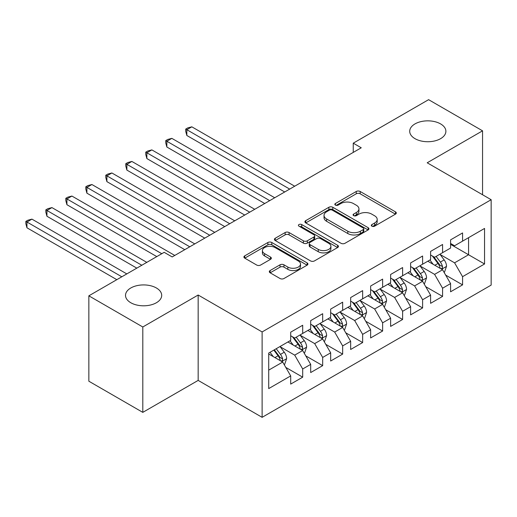 <?xml version="1.0" encoding="UTF-8"?>
<svg xmlns="http://www.w3.org/2000/svg" width="517" height="517" viewBox="0 0 517 517"><rect width="100%" height="100%" fill="white"/><g stroke="black" fill="none" stroke-linecap="round" stroke-linejoin="round"><path stroke-width="0.78" d="M371.891 226.168A1.945 1.118 0 0 0 374.638 226.168L395.486 214.135A2.772 1.603 0 0 0 396.293 213.004A2.772 1.603 0 0 0 395.486 211.867L360.175 191.484A2.772 1.603 0 0 0 356.252 191.484L335.404 203.517A1.945 1.118 0 0 0 334.835 204.312A1.945 1.118 0 0 0 335.404 205.1A1.945 1.118 0 0 0 338.15 205.1L340.852 203.543A8.879 5.125 0 0 1 353.402 203.543L356.349 205.243A8.879 5.125 0 0 1 358.947 208.868A8.879 5.125 0 0 1 356.349 212.493L353.647 214.051A1.945 1.118 0 0 0 353.079 214.839A1.945 1.118 0 0 0 353.647 215.634A1.945 1.118 0 0 0 356.394 215.634L359.095 214.077A8.879 5.125 0 0 1 371.645 214.077L374.592 215.776A8.879 5.125 0 0 1 377.19 219.402A8.879 5.125 0 0 1 374.592 223.027L371.891 224.585A1.945 1.118 0 0 0 371.322 225.373A1.945 1.118 0 0 0 371.891 226.168L371.891 224.585M156.392 287.982A18.089 10.443 0 0 0 136.682 285.714A18.089 10.443 0 0 0 125.515 295.362A18.089 10.443 0 0 0 130.814 302.749A18.089 10.443 0 0 0 150.525 305.011A18.089 10.443 0 0 0 161.692 295.362A18.089 10.443 0 0 0 156.392 287.982M440.587 123.906A18.089 10.443 0 0 0 420.877 121.637A18.089 10.443 0 0 0 409.71 131.286A18.089 10.443 0 0 0 415.009 138.672A18.089 10.443 0 0 0 434.719 140.934A18.089 10.443 0 0 0 445.887 131.286A18.089 10.443 0 0 0 440.587 123.906M270.132 270.533A2.772 1.603 0 0 0 269.318 271.671A2.772 1.603 0 0 0 270.132 272.802L280.04 278.521A2.772 1.603 0 0 0 283.962 278.521L307.111 265.156A2.772 1.603 0 0 0 307.919 264.025A2.772 1.603 0 0 0 307.111 262.894L271.8 242.505A2.772 1.603 0 0 0 267.877 242.505L244.728 255.87A2.772 1.603 0 0 0 243.914 257.001A2.772 1.603 0 0 0 244.728 258.132L256.69 265.04A2.772 1.603 0 0 0 260.613 265.04L270.52 259.321A2.772 1.603 0 0 0 271.335 258.19A2.772 1.603 0 0 0 270.52 257.059L264.588 253.634A7.419 4.285 0 0 1 262.416 250.603A7.419 4.285 0 0 1 266.998 246.641A7.419 4.285 0 0 1 275.083 247.572L298.328 260.995A7.419 4.285 0 0 1 300.506 264.025A7.419 4.285 0 0 1 295.924 267.98A7.419 4.285 0 0 1 287.833 267.056L283.962 264.814A2.772 1.603 0 0 0 280.04 264.814L270.132 270.533L270.132 272.802M142.802 326.983L142.802 412.366L198.166 380.402L198.166 295.02L142.802 326.983L88.846 295.827L164.186 252.328L172.18 256.943L361.247 147.791L353.253 143.17L353.253 152.405M198.166 295.02L262.119 331.94L491.15 199.711L491.15 285.1L262.119 417.329L262.119 331.94M482.555 194.747L482.555 130.827L427.197 162.79L491.15 199.711M482.555 130.827L428.593 99.671L353.253 143.17M341.046 243.3A2.772 1.603 0 0 0 344.968 243.3L368.117 229.936A2.772 1.603 0 0 0 368.931 228.798A2.772 1.603 0 0 0 368.117 227.667L332.806 207.285A2.772 1.603 0 0 0 328.883 207.285L305.734 220.649A2.772 1.603 0 0 0 304.92 221.78A2.772 1.603 0 0 0 305.734 222.911L341.046 243.3M299.744 226.588A1.945 1.118 0 0 1 301.715 226.86L301.715 224.552L337.614 245.278A2.772 1.603 0 0 1 338.428 246.415A2.772 1.603 0 0 1 337.614 247.546L314.465 260.911A2.772 1.603 0 0 1 310.543 260.911L275.231 240.521L275.231 238.259A2.772 1.603 0 0 0 274.417 239.39A2.772 1.603 0 0 0 275.231 240.521M275.231 238.259L285.138 232.54A2.772 1.603 0 0 1 289.061 232.54L303.382 240.806A2.772 1.603 0 0 0 307.305 240.806L313.877 237.012A2.772 1.603 0 0 0 314.691 235.881A2.772 1.603 0 0 0 313.877 234.744L298.968 226.142A1.945 1.118 0 0 1 298.399 225.347A1.945 1.118 0 0 1 299.595 224.313A1.945 1.118 0 0 1 301.715 224.552M450.578 244.367L468.564 254.752L468.564 237.671L484.552 228.443L462.573 241.135L462.573 232.941L450.578 239.862L450.578 248.057L442.584 252.671L442.584 244.483L430.596 251.404L430.596 259.599L422.602 264.213L422.602 256.018L410.608 262.94L410.608 271.134L402.614 275.748L402.614 267.56L390.626 274.482L390.626 282.67L382.632 287.29L382.632 279.096L370.637 286.017L370.637 294.212L362.643 298.826L362.643 290.632L350.655 297.559L350.655 305.747L342.661 310.368L342.661 302.174L330.667 309.095L330.667 317.289L322.673 321.904L322.673 313.709L310.685 320.637L310.685 328.825L302.691 333.439L302.691 325.251L290.696 332.173L290.696 340.367L268.711 353.059L268.711 388.597L290.696 375.904L282.702 362.055L268.711 353.983M484.552 228.443L484.552 263.98L462.573 276.673L454.579 262.83L440.09 254.461M445.686 275.115L462.573 284.867L462.573 276.673M462.573 284.867L450.578 291.788L450.578 283.594L442.584 288.215L434.59 274.365L420.101 266.003M425.698 286.657L442.584 296.403L442.584 288.215M442.584 296.403L430.596 303.33L430.596 295.136L422.602 299.75L414.608 285.901L400.119 277.539M405.716 298.193L422.602 307.945L422.602 299.75M422.602 307.945L410.608 314.866L410.608 306.671L402.614 311.286L394.62 297.443L380.131 289.074M385.727 309.728L402.614 319.48L402.614 311.286M402.614 319.48L390.626 326.401L390.626 318.213L382.632 322.828L374.638 308.979L360.149 300.616M365.739 321.27L382.632 331.022L382.632 322.828M382.632 331.022L370.637 337.944L370.637 329.749L362.643 334.363L354.649 320.521L340.16 312.152M345.757 332.806L362.643 342.558L362.643 334.363M362.643 342.558L350.655 349.479L350.655 341.291L342.661 345.905L334.667 332.056L320.172 323.694M325.768 344.348L342.661 354.1L342.661 345.905M342.661 354.1L330.667 361.021L330.667 352.827L322.673 357.441L314.679 343.598L300.19 335.229M305.786 355.883L322.673 365.635L322.673 357.441M322.673 365.635L310.685 372.557L310.685 364.369L302.691 368.983L294.696 355.134L280.201 346.771M285.798 367.425L302.691 377.171L302.691 368.983M302.691 377.171L290.696 384.099L290.696 375.904M290.696 335.753L294.696 338.06L302.691 333.439M268.711 370.133L282.702 362.055M310.685 324.211L314.679 326.518L322.673 321.904M294.696 355.134L302.691 350.52L287.898 341.983M310.685 364.369L302.691 350.52M330.667 312.675L334.667 314.982L342.661 310.368M314.679 343.598L322.673 338.984L307.886 330.441M330.667 352.827L322.673 338.984M350.655 301.133L354.649 303.44L362.643 298.826M334.667 332.056L342.661 327.442L327.868 318.905M350.655 341.291L342.661 327.442M370.637 289.598L374.638 291.905L382.632 287.29M354.649 320.521L362.643 315.906L347.857 307.363M370.637 329.749L362.643 315.906M390.626 278.056L394.62 280.363L402.614 275.748M374.638 308.979L382.632 304.364L367.839 295.827M390.626 318.213L382.632 304.364M410.608 266.52L414.608 268.827L422.602 264.213M394.62 297.443L402.614 292.829L387.828 284.285M410.608 306.671L402.614 292.829M430.596 254.978L434.59 257.292L442.584 252.671M414.608 285.901L422.602 281.287L407.81 272.75M430.596 295.136L422.602 281.287M450.578 243.442L454.579 245.749L462.573 241.135M434.59 274.365L442.584 269.751L427.798 261.214M450.578 283.594L442.584 269.751M88.846 295.827L88.846 381.21L142.802 412.366M198.166 380.402L262.119 417.329M454.579 262.83L468.564 254.752L484.552 263.98M372.667 226.44L374.592 225.334A8.879 5.125 0 0 0 377.19 221.709L377.19 219.402M358.947 208.868L358.947 211.175A8.879 5.125 0 0 1 356.349 214.801L354.423 215.906M395.447 214.154L360.175 193.791A2.772 1.603 0 0 0 356.252 193.791L336.179 205.378M368.078 229.955L332.806 209.592A2.772 1.603 0 0 0 328.883 209.592L305.773 222.93M363.212 229.593A1.945 1.118 0 0 0 363.781 228.798A1.945 1.118 0 0 0 363.212 228.01L332.218 210.115A1.945 1.118 0 0 0 329.471 210.115L326.628 211.757A8.879 5.125 0 0 0 324.03 215.382A8.879 5.125 0 0 0 326.628 219.001L347.812 231.235A8.879 5.125 0 0 0 360.368 231.235L363.212 229.593L363.212 231.9A1.945 1.118 0 0 0 363.781 231.105L363.781 228.798M324.03 215.382L324.03 217.689A8.879 5.125 0 0 0 326.628 221.315L326.628 219.001M363.212 231.9L360.368 233.542A8.879 5.125 0 0 1 347.812 233.542L326.628 221.315M275.27 240.547L285.138 234.847L285.138 232.54M314.691 235.881L314.691 238.188A2.772 1.603 0 0 1 313.877 239.319L307.305 243.113A2.772 1.603 0 0 1 303.382 243.113L289.061 234.847A2.772 1.603 0 0 0 285.138 234.847M301.715 226.86L337.575 247.565M318.239 249.388A7.419 4.285 0 0 0 326.33 250.312A7.419 4.285 0 0 0 330.912 246.357A7.419 4.285 0 0 0 328.734 243.326L320.546 238.595A2.772 1.603 0 0 0 316.624 238.595L310.051 242.389A2.772 1.603 0 0 0 309.237 243.526A2.772 1.603 0 0 0 310.051 244.657L318.239 249.388L318.239 251.695A7.419 4.285 0 0 0 326.33 252.619A7.419 4.285 0 0 0 330.912 248.664L330.912 246.357M309.237 243.526L309.237 245.833A2.772 1.603 0 0 0 310.051 246.964L310.051 244.657M318.239 251.695L310.051 246.964M300.506 264.025L300.506 266.333A7.419 4.285 0 0 1 295.924 270.288A7.419 4.285 0 0 1 287.833 269.363L283.962 267.127A2.772 1.603 0 0 0 280.04 267.127L270.165 272.821M262.416 250.603L262.416 252.91A7.419 4.285 0 0 0 264.588 255.941L264.588 253.634M270.488 259.347L264.588 255.941M307.072 265.176L271.8 244.812A2.772 1.603 0 0 0 267.877 244.812L244.761 258.157M444.064 272.31L444.542 272.032L446.539 266.268A7.49 4.323 -120 0 0 444.155 259.889L439.909 254.222M433.143 264.297L429.911 259.986M428.406 261.563L428.037 261.072M294.69 186.21L191.826 126.827L186.831 129.709L186.831 135.48L284.699 191.981M441.175 268.937L442.332 267.89L442.5 266.585A7.49 4.323 -120 0 0 440.355 262.08L436.109 256.413M433.685 256.768L438.927 263.767A3.813 2.204 60 0 1 439.624 264.924L442.5 266.585M432.367 256.005L437.957 263.463A7.49 4.323 60 0 1 440.103 267.968L440.251 268.401M186.831 135.48L185.732 131.383L185.732 129.076L289.694 189.099M185.732 129.076L187.729 127.919L191.826 126.827M424.082 283.852L424.56 283.575L426.557 277.803A7.49 4.323 -120 0 0 424.166 271.425L419.92 265.757M413.154 275.832L409.929 271.528M408.417 273.099L408.049 272.608M274.708 197.752L171.844 138.362L166.849 141.244L166.849 147.015L264.717 203.517M421.187 280.472L422.35 279.432L422.512 278.12A7.49 4.323 -120 0 0 420.366 273.616L416.12 267.948M413.697 268.304L418.944 275.303A3.813 2.204 60 0 1 419.636 276.466L422.512 278.12M412.385 267.541L417.969 275.005A7.49 4.323 60 0 1 420.114 279.51L420.269 279.943M166.849 147.015L165.75 142.918L165.75 140.611L269.712 200.635M165.75 140.611L167.747 139.461L171.844 138.362M404.094 295.388L404.572 295.11L406.569 289.339A7.49 4.323 -120 0 0 404.178 282.967L399.938 277.299M393.172 287.374L389.941 283.064M388.435 284.641L388.067 284.15M254.719 209.288L151.856 149.898L146.86 152.786L146.86 158.557L244.728 215.059M401.205 292.015L402.362 290.968L402.53 289.662A7.49 4.323 -120 0 0 400.384 285.158L396.138 279.49M393.715 279.839L398.956 286.845A3.813 2.204 60 0 1 399.654 288.001L402.53 289.662M392.397 279.083L397.987 286.541A7.49 4.323 60 0 1 400.132 291.045L400.281 291.478M146.86 158.557L145.762 154.46L145.762 152.153L249.724 212.17M145.762 152.153L147.759 150.996L151.856 149.898M384.105 306.93L384.59 306.652L386.587 300.881A7.49 4.323 -120 0 0 384.196 294.503L379.95 288.835M373.184 298.91L369.959 294.606M368.447 296.176L368.078 295.685M234.737 220.824L131.874 161.44L126.878 164.322L126.878 170.093L224.746 226.595M381.216 303.55L382.38 302.51L382.541 301.198A7.49 4.323 -120 0 0 380.396 296.693L376.15 291.026M373.726 291.381L378.974 298.38A3.813 2.204 60 0 1 379.665 299.537L382.541 301.198M372.414 290.619L377.998 298.083A7.49 4.323 60 0 1 380.144 302.587L380.292 303.02M126.878 170.093L125.78 165.996L125.78 163.689L229.742 223.712M125.78 163.689L127.777 162.532L131.874 161.44M364.123 318.466L364.601 318.188L366.598 312.417A7.49 4.323 -120 0 0 364.207 306.038L359.961 300.371M353.201 310.452L349.97 306.142M348.464 307.718L348.096 307.227M214.749 232.366L111.885 172.975L106.89 175.864L106.89 181.629L204.758 238.137M361.234 315.092L362.391 314.045L362.559 312.74A7.49 4.323 -120 0 0 360.414 308.235L356.168 302.568M353.744 302.917L358.985 309.922A3.813 2.204 60 0 1 359.683 311.079L362.559 312.74M352.426 302.161L358.016 309.618A7.49 4.323 60 0 1 360.162 314.123L360.31 314.556M106.89 181.629L105.791 177.538L105.791 175.224L209.753 235.248M105.791 175.224L107.788 174.074L111.885 172.975M344.135 330.001L344.619 329.73L346.616 323.959A7.49 4.323 -120 0 0 344.225 317.58L339.979 311.913M333.213 321.988L329.988 317.684M328.476 319.254L328.108 318.763M194.767 243.901L91.903 184.517L86.908 187.4L86.908 193.171L184.776 249.672M341.246 326.628L342.409 325.581L342.571 324.275A7.49 4.323 -120 0 0 340.425 319.771L336.179 314.103M333.756 314.459L339.003 321.458A3.813 2.204 60 0 1 339.695 322.614L342.571 324.275M332.444 313.696L338.028 321.154A7.49 4.323 60 0 1 340.173 325.658L340.322 326.098M86.908 193.171L85.809 189.073L85.809 186.766L189.771 246.79M85.809 186.766L87.806 185.609L91.903 184.517M324.153 341.543L324.631 341.265L326.628 335.494A7.49 4.323 -120 0 0 324.237 329.116L319.991 323.448M313.231 333.53L310 329.219M308.494 330.796L308.126 330.305M174.778 255.443L71.915 196.053L66.919 198.942L66.919 204.706L156.793 256.594M321.264 338.163L322.421 337.123L322.589 335.817A7.49 4.323 -120 0 0 320.443 331.313L316.197 325.645M313.774 325.994L319.015 332.993A3.813 2.204 60 0 1 319.713 334.156L322.589 335.817M312.455 325.238L318.045 332.696A7.49 4.323 60 0 1 320.185 337.2L320.34 337.633M66.919 204.706L65.821 200.609L65.821 198.302L161.789 253.711M65.821 198.302L67.817 197.151L71.915 196.053M304.164 353.079L304.649 352.807L306.646 347.036A7.49 4.323 -120 0 0 304.255 340.658L300.009 334.99M293.242 345.065L290.018 340.761M288.505 342.332L288.137 341.84M146.802 262.365L51.933 207.595L46.937 210.477L46.937 216.248L136.811 268.136M301.275 349.705L302.439 348.658L302.6 347.353A7.49 4.323 -120 0 0 300.455 342.849L296.209 337.181M293.785 337.536L299.033 344.535A3.813 2.204 60 0 1 299.724 345.692L302.6 347.353M292.473 336.774L298.057 344.232A7.49 4.323 60 0 1 300.203 348.736L300.351 349.169M46.937 216.248L45.839 212.151L45.839 209.844L141.807 265.247M45.839 209.844L47.835 208.687L51.933 207.595M284.182 364.621L284.66 364.343L286.657 358.572A7.49 4.323 -120 0 0 284.266 352.193L280.02 346.526M273.26 356.607L270.029 352.297M126.814 273.907L31.944 219.13L26.949 222.013L26.949 227.784L116.823 279.671M281.293 361.241L282.45 360.2L282.618 358.895A7.49 4.323 -120 0 0 280.472 354.384L276.227 348.723M274.346 349.802L279.044 356.071A3.813 2.204 60 0 1 279.742 357.234L282.618 358.895M273.829 350.106L278.075 355.774A7.49 4.323 60 0 1 280.214 360.278L280.369 360.711M26.949 227.784L25.85 223.687L25.85 221.379L121.818 276.789M25.85 221.379L27.847 220.229L31.944 219.13M374.592 225.334L374.592 223.027M353.647 215.634L353.647 214.051M356.349 214.801L356.349 212.493M335.404 205.1L335.404 203.517M356.252 193.791L356.252 191.484M360.175 193.791L360.175 191.484M395.486 214.135L395.486 211.867M305.734 222.911L305.734 220.649M328.883 209.592L328.883 207.285M332.806 209.592L332.806 207.285M368.117 229.936L368.117 227.667M347.812 233.542L347.812 231.235M360.368 233.542L360.368 231.235M289.061 234.847L289.061 232.54M303.382 243.113L303.382 240.806M307.305 243.113L307.305 240.806M313.877 239.319L313.877 237.012M337.614 247.546L337.614 245.278M280.04 267.127L280.04 264.814M283.962 267.127L283.962 264.814M287.833 269.363L287.833 267.056M270.52 259.321L270.52 257.059M244.728 258.132L244.728 255.87M267.877 244.812L267.877 242.505M271.8 244.812L271.8 242.505M307.111 265.156L307.111 262.894M441.647 269.208L446.494 266.41M440.355 262.08L444.155 259.889M434.829 265.273L437.957 263.463M421.659 280.744L426.506 277.946M420.366 273.616L424.166 271.425M414.841 276.808L417.969 275.005M401.677 292.286L406.524 289.488M400.384 285.158L404.178 282.967M394.859 288.35L397.987 286.541M381.688 303.822L386.535 301.023M380.396 296.693L384.196 294.503M374.87 299.886L377.998 298.083M361.706 315.364L366.553 312.565M360.414 308.235L364.207 306.038M354.888 311.428L358.016 309.618M341.718 326.899L346.564 324.101M340.425 319.771L344.225 317.58M334.9 322.963L338.028 321.154M321.736 338.441L326.582 335.643M320.443 331.313L324.237 329.116M314.918 334.499L318.045 332.696M301.747 349.977L306.594 347.178M300.455 342.849L304.255 340.658M294.929 346.041L298.057 344.232M281.765 361.519L286.612 358.72M280.472 354.384L284.266 352.193M274.941 357.577L278.075 355.774"/></g></svg>
